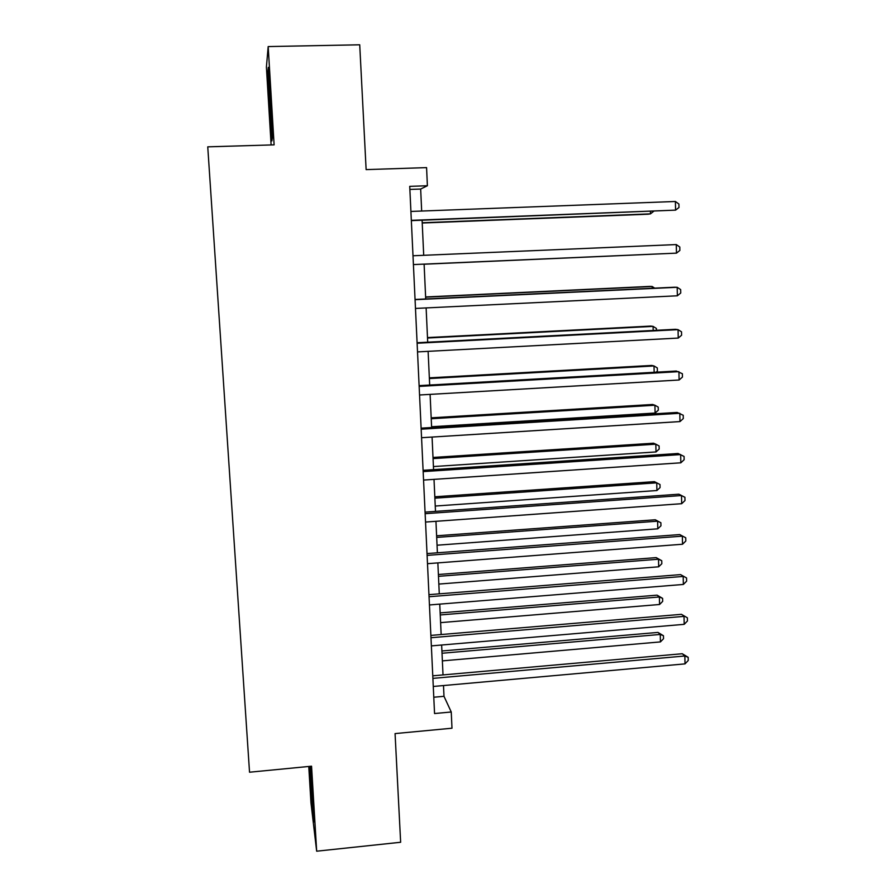 <?xml version="1.0" encoding="UTF-8"?>
<svg xmlns="http://www.w3.org/2000/svg" width="896" height="896" viewBox="0 0 896 896"><rect width="100%" height="100%" fill="white"/><g stroke="black" fill="none" stroke-linecap="round" stroke-linejoin="round"><path stroke-width="1.34" d="M308.762 766.461L310.946 802.659L316.669 851.2L400.646 842.262L395.069 733.589L451.987 728.213L451.248 711.995L443.99 696.304L443.498 685.552M316.669 851.2L311.55 766.192L249.536 772.218L207.749 146.843L274.109 144.861L268.184 46.57L266.403 67.122L271.118 144.95M268.184 46.57L359.722 44.8L366.128 169.613L426.574 167.619L427.392 185.741L409.73 186.357L434.549 713.541L451.248 711.995M421.669 211.042L420.661 189.045L427.392 185.741M443.016 674.912L441.638 645.008M441.157 634.547L439.757 604.128M439.286 593.835L437.853 562.89M437.394 552.787L435.949 521.304M435.49 511.381L434.011 479.36M433.563 469.627L432.074 437.058M431.626 427.515L430.102 394.386M429.677 385.034L428.12 351.344M427.706 342.194L426.126 307.922M425.712 298.973L424.11 264.13M423.707 255.315L422.094 220.226M409.875 189.426L420.661 189.045M433.787 697.234L443.99 696.304M269.517 109.446L271.858 140.93L272.53 137.122L268.318 67.323L267.758 73.125L269.517 109.446L270.234 109.424M309.366 766.405L313.88 822.024L310.576 766.293M268.621 73.102L267.758 73.125M312.872 807.643L312.178 807.71M310.262 771.635L309.59 771.702M411.342 220.64L675.584 210.134L411.331 220.349M675.394 201.488L678.922 204.053L678.989 207.502L675.584 210.134L675.394 201.488L410.917 211.445M422.218 223.014L648.11 214.211L650.462 213.864L650.406 211.4M422.206 222.746L650.462 213.864L653.722 211.277M676.29 244.574L679.795 247.016L679.862 250.432L676.469 253.142L413.414 264.578L676.469 253.142L676.29 244.574L413 255.763M415.072 299.69L677.186 287.291L677.365 295.792L415.475 308.437M415.061 299.477L674.542 287.213L677.186 287.291L680.669 289.61L680.736 293.003L677.365 295.792M417.122 343.235L678.059 329.65L678.238 338.072L417.525 351.904M417.099 342.742L675.427 329.302L678.059 329.65L681.531 331.845L681.598 335.216L678.238 338.072M651.526 254.24L424.122 264.219L651.403 254.251M652.198 288.266L652.154 286.485L649.813 286.406L425.622 296.968M654.696 288.142L652.154 286.485L425.634 297.158M653.184 330.456L653.083 326.379L650.742 326.077L427.493 337.579M656.454 330.288L656.41 328.462L653.083 326.379L427.515 338.016M419.149 386.4L678.933 371.65L679.112 380.005L419.552 394.99M419.115 385.638L676.312 371.045L682.382 373.733L682.45 377.07L679.112 380.005M654.158 372.299L654.013 365.96L651.672 365.434L429.341 377.866M656.107 372.198L657.395 371.09L657.317 367.942L654.013 365.96L429.374 378.549M269.394 81.805L272.082 127.792M272.362 138.051L268.699 72.397M310.352 766.304L313.219 805.997M313.499 812.885L310.038 766.338M421.165 429.195L679.806 413.291L679.974 421.579L421.568 437.718M421.12 428.165L677.174 412.44L683.234 415.262L683.301 418.566L679.974 421.579M431.592 426.742L655.099 413.045L654.92 405.227L652.59 404.477L431.189 417.827M655.099 413.045L658.291 410.222L658.213 407.098L654.92 405.227L431.222 418.746M423.158 471.621L680.658 454.586L680.837 462.806L423.562 480.066M423.102 470.322L678.048 453.488L684.074 456.445L684.141 459.726L680.837 462.806M433.429 466.558L656.006 451.942L655.827 444.181L653.498 443.206L433.003 457.464M656.006 451.942L659.176 449.053L659.109 445.962L655.827 444.181L433.059 458.618M425.141 513.688L681.509 495.544L681.688 503.698L425.533 522.054M425.074 512.12L678.899 494.2L684.914 497.291L684.981 500.539L681.688 503.698M435.243 506.038L656.914 490.526L656.734 482.832L654.405 481.645L434.818 496.787M656.914 490.526L660.061 487.581L659.994 484.512L656.734 482.832L434.885 498.176M427.112 555.386L682.36 536.155L682.528 544.242L427.493 563.685M427.022 553.571L679.75 534.576L685.742 537.79L685.81 541.016L682.528 544.242M679.75 534.576L685.742 537.79M437.046 545.216L657.798 528.819L657.619 521.181L655.301 519.781L436.61 535.797M655.301 519.781L660.878 522.76L657.619 521.181L436.688 537.41M660.878 522.76L660.946 525.806L657.798 528.819M429.05 596.736L683.2 576.43L683.357 584.45L429.442 604.957M428.96 594.664L680.59 574.616L686.56 577.965L686.627 581.157L683.357 584.45M680.59 574.616L686.56 577.965M438.827 584.08L658.683 566.798L658.515 559.227L656.197 557.614L438.39 574.504M656.197 557.614L661.741 560.706L658.515 559.227L438.48 576.33M661.741 560.706L661.819 563.73L658.683 566.798M430.987 637.728L684.029 616.381L684.197 624.333L431.368 645.893M430.875 635.41L681.43 614.331L687.378 617.803L687.445 620.973L684.197 624.333M681.43 614.331L687.378 617.803M440.608 622.63L659.568 604.498L659.389 596.982L657.082 595.157L440.16 612.898M657.082 595.157L662.614 598.371L659.389 596.982L440.25 614.947M662.614 598.371L662.682 601.373L659.568 604.498M432.902 678.384L684.846 655.995L685.014 663.88L433.283 686.47M432.779 675.819L682.259 653.733L684.846 655.995L688.184 657.317L688.251 660.464L685.014 663.88M682.259 653.733L688.184 657.317M442.366 660.878L660.43 641.906L660.262 634.446L657.955 632.419L441.907 650.989M657.955 632.419L663.466 635.734L660.262 634.446L442.019 653.251M663.466 635.734L663.533 638.714L660.43 641.906"/></g></svg>
